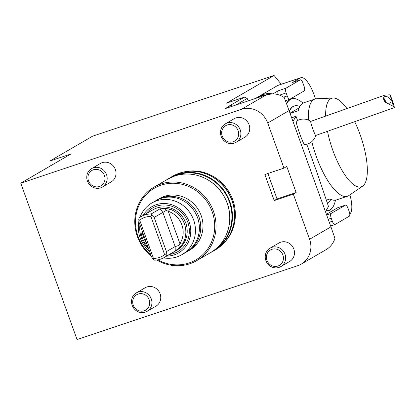 <?xml version="1.0" encoding="UTF-8"?>
<svg xmlns="http://www.w3.org/2000/svg" width="415" height="415" viewBox="0 0 415 415"><rect width="100%" height="100%" fill="white"/><g stroke="black" fill="none" stroke-linecap="round" stroke-linejoin="round"><path stroke-width="0.62" d="M267.877 173.491L277.038 198.93L274.232 200.564L293.338 194.173L309.574 239.279A21.352 20.096 -120.2 0 1 301.207 264.127A21.352 20.096 -120.2 0 1 297.69 265.714L77.045 339.532L20.75 183.165L70.924 153.986L49.909 161.015L92.602 136.182L274.082 75.468L226.44 103.174L244.399 97.167L247.2 98.438L235.829 105.052M315.53 98.895L313.875 94.304A21.352 7.076 -108.5 0 0 300.87 77.683A21.352 7.076 -108.5 0 0 300.424 77.885L292.632 82.414A4.269 1.416 -108.5 0 1 292.72 82.378A4.269 1.416 -108.5 0 1 292.819 82.352M50.122 166.083L49.909 161.015M20.75 183.165L241.395 109.347L266.326 94.848L225.252 108.59L230.237 105.69A2.137 2.008 59.8 0 1 232.338 106.219M244.399 97.167L229.09 106.074L230.237 105.69M255.209 98.568L277.692 85.49A21.352 7.076 -108.5 0 1 278.133 85.288L300.87 77.683M281.271 84.24L274.082 75.468M325.464 211.671L328.478 206.499L318.098 175.659L306.768 144.275M248.331 100.866L247.2 98.438M297.617 120.5L295.999 116.288L291.6 117.616M304.579 144.659A12.403 0.949 -109.5 0 1 299.563 133.288A12.403 0.949 -109.5 0 1 296.294 121.284M295.999 116.288L292.985 121.46M133.231 305.077A8.907 8.383 59.8 0 1 142.578 293.836A8.907 8.383 59.8 0 1 147.797 308.319A8.907 8.383 59.8 0 1 133.231 305.077M132.167 305.305A10.676 10.048 59.8 0 1 136.348 292.881A10.676 10.048 59.8 0 1 150.406 297.057A10.676 10.048 59.8 0 1 147.086 311.338A10.676 10.048 59.8 0 1 132.167 305.305M136.348 292.881L145.183 287.745A10.676 10.048 59.8 0 1 159.236 291.921A10.676 10.048 59.8 0 1 155.921 306.203L147.086 311.338M96.254 186.869A8.907 8.383 59.8 0 1 89.178 173.164A8.907 8.383 59.8 0 1 103.932 174.321A8.907 8.383 59.8 0 1 96.254 186.869M96.731 188.306A10.676 10.048 59.8 0 1 87.114 180.037A10.676 10.048 59.8 0 1 91.601 168.589A10.676 10.048 59.8 0 1 105.654 172.765A10.676 10.048 59.8 0 1 102.339 187.046A10.676 10.048 59.8 0 1 96.731 188.306M91.601 168.589L100.435 163.453A10.676 10.048 59.8 0 1 114.488 167.629A10.676 10.048 59.8 0 1 111.168 181.91L102.339 187.046M233.189 141.743A8.907 8.383 59.8 0 1 221.771 131.508A8.907 8.383 59.8 0 1 235.575 126.891A8.907 8.383 59.8 0 1 233.189 141.743M234.304 143.102A10.676 10.048 59.8 0 1 221.532 137.225A10.676 10.048 59.8 0 1 225.324 123.852A10.676 10.048 59.8 0 1 239.377 128.028A10.676 10.048 59.8 0 1 236.062 142.309A10.676 10.048 59.8 0 1 234.304 143.102M225.324 123.852L234.159 118.716A10.676 10.048 59.8 0 1 248.212 122.892A10.676 10.048 59.8 0 1 244.892 137.168L236.062 142.309M272.058 265.771A8.907 8.383 59.8 0 1 269.413 250.691A8.907 8.383 59.8 0 1 283.305 256.553A8.907 8.383 59.8 0 1 272.058 265.771M272.001 267.078A10.676 10.048 59.8 0 1 265.289 257.923A10.676 10.048 59.8 0 1 270.072 248.144A10.676 10.048 59.8 0 1 284.13 252.32A10.676 10.048 59.8 0 1 280.81 266.601A10.676 10.048 59.8 0 1 272.001 267.078M270.072 248.144L278.906 243.008A10.676 10.048 59.8 0 1 292.959 247.184A10.676 10.048 59.8 0 1 289.644 261.46L280.81 266.601M309.574 239.279L330.931 226.855L334.931 238.371A21.352 20.096 59.8 0 1 326.138 249.623L301.207 264.127M266.326 94.848A21.352 20.096 -120.2 0 1 284.244 97.577L289.068 110.582L267.717 123.006L283.953 168.111L264.853 174.502L274.232 200.564M330.931 226.855L289.068 110.582M277.038 198.93L296.139 192.539L286.76 166.477L283.953 168.111M293.338 194.173L296.139 192.539M267.717 123.006A21.352 20.096 -120.2 0 0 241.395 109.347M224.489 242.407A42.169 39.69 -120.2 0 0 229.35 192.503A42.169 39.69 -120.2 0 0 183.565 172.054M390.059 94.817A7.475 0.571 -109.5 0 1 393.664 104.622A7.475 0.571 -109.5 0 1 394.25 107.651L315.742 135.477A7.475 0.571 -109.5 0 1 312.702 128.624A7.475 0.571 -109.5 0 1 310.747 121.388L385.099 95.035L384.632 101.95L393.446 106.396L390.059 94.817L385.099 95.035M394.25 107.651A7.475 0.571 -109.5 0 1 393.446 106.396M383.678 99.227A4.269 2.656 38.2 0 0 386.925 102.723A4.269 2.656 38.2 0 0 390.645 102.479A4.269 2.656 38.2 0 0 388.928 97.753A4.269 2.656 38.2 0 0 383.927 97.203A4.269 2.656 38.2 0 0 383.678 99.227M385.623 101.488L384.658 99.211L383.761 99.787L385.623 101.488A4.269 0.327 -109.5 0 0 384.658 99.211M142.376 231.497A21.352 20.096 -120.2 0 0 146.588 243.2M166.161 254.914L166.493 256.086A23.484 22.109 59.8 0 1 164.589 257.336A23.484 22.109 59.8 0 1 154.266 260.179L153.088 259.287L151.423 256.626L139.124 222.466L138.771 219.525L139.072 217.984A23.484 22.109 59.8 0 1 140.976 216.734A23.484 22.109 59.8 0 1 151.299 213.891L151.843 215.152L154.141 217.444L166.441 251.604L166.161 254.914L164.656 254.691L150.858 216.36A21.352 20.096 -120.2 0 0 139.663 220.106L153.462 258.436A21.352 20.096 -120.2 0 0 164.656 254.691M153.088 259.287L153.462 258.436M139.663 220.106L138.771 219.525M150.858 216.36L151.843 215.152M166.493 256.086L175.218 251.013L175.166 246.531L178.891 245.493L179.897 243.595A5.338 5.027 59.8 0 1 180.017 243.398A21.352 20.096 -120.2 0 0 168.485 211.38A5.338 5.027 59.8 0 1 168.267 211.297L166.27 210.447L154.141 217.444M151.299 213.891L160.024 208.818L162.867 212.371L175.166 246.531L166.441 251.604M166.27 210.447L165.02 208.408L169.683 209.03A23.484 22.109 59.8 0 1 184.39 223.841A23.484 22.109 59.8 0 1 182.367 244.253L179.213 247.828L175.218 251.013M160.024 208.818L165.02 208.408M147.87 246.754A23.484 22.109 59.8 0 1 140.996 227.669M178.891 245.493L179.213 247.828M139.964 224.8A26.684 25.118 -120.2 0 0 141.37 237.774A26.684 25.118 -120.2 0 0 148.606 248.798M166.747 256.086A26.684 25.118 -120.2 0 0 186.963 217.154A26.684 25.118 -120.2 0 0 143.128 215.478M149.493 251.262A29.89 28.137 59.8 0 1 140.125 237.79A29.89 28.137 59.8 0 1 138.947 220.998M139.995 217.341A29.89 28.137 59.8 0 1 151.838 203.002A29.89 28.137 59.8 0 1 191.191 214.695A29.89 28.137 59.8 0 1 181.895 254.68A29.89 28.137 59.8 0 1 163.583 257.886M181.895 254.68L185.821 252.398A29.89 28.137 -120.2 0 0 197.54 217.61A29.89 28.137 -120.2 0 0 155.765 200.72L151.838 203.002M156.455 200.331A29.89 28.137 59.8 0 1 157.135 199.921A29.89 28.137 59.8 0 1 198.91 216.812A29.89 28.137 59.8 0 1 187.196 251.599A29.89 28.137 59.8 0 1 186.501 251.988M187.196 251.599L189.437 250.297A29.89 28.137 -120.2 0 0 201.156 215.51A29.89 28.137 -120.2 0 0 159.381 198.619L157.135 199.921M157.856 259.826A41.422 38.989 -120.2 0 0 214.674 228.017A41.422 38.989 -120.2 0 0 161.093 185.168A41.422 38.989 -120.2 0 0 135.918 215.883A41.422 38.989 -120.2 0 0 150.821 254.96M156.73 260.003A42.491 39.99 -120.2 0 0 196.767 260.604A42.491 39.99 -120.2 0 0 211.868 207.386A42.491 39.99 -120.2 0 0 161.046 183.985A42.491 39.99 -120.2 0 0 154.043 187.149A42.491 39.99 -120.2 0 0 151.273 256.211M179.394 173.19A42.595 40.094 -120.2 0 0 172.375 176.365L170.321 177.558A42.595 40.094 -120.2 0 0 167.914 179.083L170.321 177.558A42.595 40.094 -120.2 0 1 177.335 174.383A42.595 40.094 -120.2 0 1 228.286 197.846A42.595 40.094 -120.2 0 1 213.149 251.2A42.595 40.094 -120.2 0 1 210.638 252.538L215.209 250.001A42.595 40.094 -120.2 0 0 233.92 222.611A42.595 40.094 -120.2 0 0 205.435 173.641A42.595 40.094 -120.2 0 0 179.394 173.19M329.271 222.253L332.327 221.231L331.248 218.228L328.192 219.25M332.327 221.231A4.269 1.416 71.5 0 0 334.931 224.557A4.269 1.416 71.5 0 0 335.019 224.515L349.352 216.179A4.269 1.416 71.5 0 0 349.155 211.443L348.076 208.439A4.269 1.416 71.5 0 0 345.472 205.114A4.269 1.416 71.5 0 0 345.384 205.155L337.743 207.708A4.269 1.416 -108.5 0 1 337.831 207.671A4.269 1.416 -108.5 0 1 337.924 207.65M326.647 214.965L331.051 213.492L345.384 205.155M331.051 213.492A4.269 1.416 71.5 0 0 331.248 218.228M278.242 94.703A4.269 1.416 -108.5 0 1 278.299 90.755L285.94 88.198L300.273 79.862A4.269 1.416 71.5 0 1 300.367 79.82A4.269 1.416 71.5 0 1 302.966 83.145L304.05 86.149A4.269 1.416 71.5 0 1 304.247 90.885L289.909 99.221A4.269 1.416 71.5 0 1 289.82 99.263A4.269 1.416 71.5 0 1 287.221 95.938L286.137 92.929L279.544 95.139M285.94 88.198A4.269 1.416 71.5 0 0 286.137 92.929M326.408 214.301L337.743 207.708M278.299 90.755L272.961 93.857M349.902 194.848A21.352 7.076 -108.5 0 1 349.778 214.021M299.127 100.311A58.93 19.531 71.5 0 0 299.007 100.243A58.93 19.531 71.5 0 0 290.085 99.413A58.93 19.531 71.5 0 0 286.49 103.532M325.889 210.945A58.93 19.531 71.5 0 0 334.018 204.891A58.93 19.531 71.5 0 0 334.07 204.766M346.966 108.548A46.667 15.469 71.5 0 0 333.136 98.018A46.667 15.469 71.5 0 0 330.719 98.723A46.667 15.469 71.5 0 0 325.671 116.096M327.502 131.306A46.667 15.469 71.5 0 0 362.617 186.133A46.667 15.469 71.5 0 0 354.68 121.673M330.88 199.366A51.242 16.984 -108.5 0 1 327.29 202.977M326.346 200.17L330.029 198.935A51.242 16.984 71.5 0 0 336.389 199.952L347.469 196.243A51.242 16.984 -108.5 0 1 311.779 141.645M299.22 107.817L290.002 113.181M289.437 111.604A51.242 16.984 -108.5 0 1 293.26 106.442A51.242 16.984 -108.5 0 1 294.323 105.96A51.242 16.984 -108.5 0 1 299.827 106.546M308.397 120.075A51.242 16.984 -108.5 0 1 313.89 99.538A51.242 16.984 -108.5 0 1 314.954 99.055L303.873 102.759A51.242 16.984 71.5 0 0 302.81 103.242A51.242 16.984 71.5 0 0 298.276 110.732L290.106 113.461M314.954 99.055A51.242 16.984 -108.5 0 1 316.541 98.765L333.136 98.018M362.617 186.133L348.911 195.522A51.242 16.984 -108.5 0 1 347.469 196.243M294.323 105.96L293.939 106.084A51.242 16.984 71.5 0 0 292.876 106.567A51.242 16.984 71.5 0 0 289.281 111.168M303.017 103.128A58.717 19.464 71.5 0 0 299.241 100.378A58.717 19.464 71.5 0 0 290.35 99.553A58.717 19.464 71.5 0 0 286.63 103.921M326.045 210.68A58.717 19.464 71.5 0 0 334.122 204.642A58.717 19.464 71.5 0 0 335.486 200.175M293.638 117.077L291.792 118.151M272.121 93.857A17.082 16.076 -120.2 0 0 261.165 95.595L257.207 97.899M179.897 243.595L168.267 211.297M169.683 209.03L168.485 211.38M182.367 244.253L180.017 243.398M164.589 257.336L176.557 250.38A23.484 22.109 -120.2 0 0 185.764 223.047A23.484 22.109 -120.2 0 0 152.938 209.772L140.976 216.734M169.636 254.405A25.196 23.712 -120.2 0 0 187.788 222.243A25.196 23.712 -120.2 0 0 168.677 205.43A25.196 23.712 -120.2 0 0 146.018 213.798M167.753 179.171L174.762 176.001C192.991 169.465 215.608 179.259 224.728 197.628C235.295 216.853 228.608 242.692 210.483 252.631A42.491 39.99 -120.2 0 0 225.578 199.413A42.491 39.99 -120.2 0 0 174.757 176.007A42.491 39.99 -120.2 0 0 167.753 179.171L154.043 187.149M215.12 249.446A42.169 39.69 -120.2 0 0 227.161 196.783A42.169 39.69 -120.2 0 0 177.355 174.86A42.169 39.69 -120.2 0 0 172.816 176.712M233.92 222.611L233.977 222.274A42.2 39.721 -120.2 0 0 205.757 173.761L205.435 173.641M233.365 225.293A42.169 39.69 -120.2 0 0 202.831 172.796M283.595 97.152L287.221 95.938M300.273 79.862L292.632 82.414M277.692 85.49L300.424 77.885M272.51 93.852L261.165 95.595M310.778 121.377A12.813 12.813 0 0 0 296.269 121.299M304.553 144.664A12.813 12.813 0 0 0 315.768 135.466M210.483 252.631L196.767 260.604M337.831 207.671L345.472 205.114M334.931 224.557L330.62 225.999M285.437 100.731L289.82 99.263M300.367 79.82L292.72 82.378"/></g></svg>
